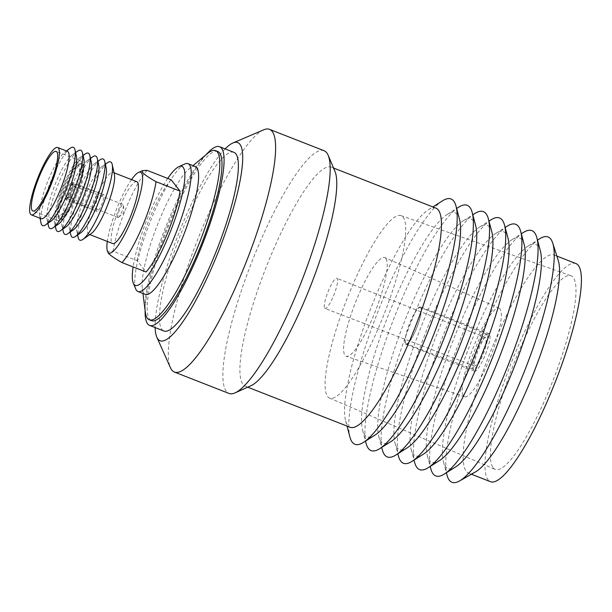 <?xml version="1.0" encoding="UTF-8"?>
<svg xmlns="http://www.w3.org/2000/svg" width="612" height="612" viewBox="0 0 612 612"><rect width="100%" height="100%" fill="white"/><g stroke="black" fill="none" stroke-linecap="round" stroke-linejoin="round"><path stroke-width="0.46" stroke-dasharray="3.06 2.29" d="M435.928 208.134A117.672 24.098 -68.6 0 0 428.323 209.801A117.672 24.098 -68.6 0 0 370.566 308.915A117.672 24.098 -68.6 0 0 345.635 420.88A117.672 24.098 -68.6 0 0 347.715 425.447A117.672 24.098 -68.6 0 0 350.087 427.275M334.94 171.253A117.672 24.098 -68.6 0 0 333.624 168.966A117.672 24.098 -68.6 0 0 331.26 167.137A117.672 24.098 -68.6 0 0 268.5 261.385A117.672 24.098 -68.6 0 0 243.048 384.443A117.672 24.098 -68.6 0 0 245.42 386.271A117.672 24.098 -68.6 0 0 250.912 385.751M442.514 200.828A131.725 26.974 -68.6 0 0 377.864 311.768A131.725 26.974 -68.6 0 0 349.949 437.113M459.505 219.272A120.335 24.641 -68.6 0 0 457.378 214.605A120.335 24.641 -68.6 0 0 447.181 214.437A120.335 24.641 -68.6 0 0 388.123 315.792A120.335 24.641 -68.6 0 0 362.625 430.29A120.335 24.641 -68.6 0 0 364.752 434.956A120.335 24.641 -68.6 0 0 374.957 435.117M458.686 207.162A131.725 26.974 -68.6 0 0 394.036 318.11A131.725 26.974 -68.6 0 0 366.121 443.448M475.677 225.606A120.335 24.641 -68.6 0 0 473.55 220.94A120.335 24.641 -68.6 0 0 463.353 220.771A120.335 24.641 -68.6 0 0 404.295 322.126A120.335 24.641 -68.6 0 0 378.797 436.624A120.335 24.641 -68.6 0 0 380.924 441.29A120.335 24.641 -68.6 0 0 391.129 441.451M474.858 213.496A131.725 26.974 -68.6 0 0 410.208 324.444A131.725 26.974 -68.6 0 0 382.293 449.782M491.849 231.94A120.335 24.641 -68.6 0 0 489.722 227.274A120.335 24.641 -68.6 0 0 479.525 227.113A120.335 24.641 -68.6 0 0 420.467 328.46A120.335 24.641 -68.6 0 0 394.969 442.958A120.335 24.641 -68.6 0 0 397.096 447.624A120.335 24.641 -68.6 0 0 407.301 447.785M491.031 219.83A131.725 26.974 -68.6 0 0 426.38 330.778A131.725 26.974 -68.6 0 0 398.466 456.116M508.021 238.275A120.335 24.641 -68.6 0 0 505.894 233.608A120.335 24.641 -68.6 0 0 495.697 233.447A120.335 24.641 -68.6 0 0 436.639 334.795A120.335 24.641 -68.6 0 0 411.142 449.292A120.335 24.641 -68.6 0 0 413.268 453.959A120.335 24.641 -68.6 0 0 423.473 454.127M507.203 226.165A131.725 26.974 -68.6 0 0 442.553 337.113A131.725 26.974 -68.6 0 0 414.645 462.45M524.193 244.609A120.335 24.641 -68.6 0 0 522.067 239.942A120.335 24.641 -68.6 0 0 511.869 239.782A120.335 24.641 -68.6 0 0 452.811 341.129A120.335 24.641 -68.6 0 0 427.314 455.626A120.335 24.641 -68.6 0 0 429.44 460.293A120.335 24.641 -68.6 0 0 439.646 460.461M523.375 232.499A131.725 26.974 -68.6 0 0 458.725 343.447A131.725 26.974 -68.6 0 0 430.817 468.784M540.365 250.943A120.335 24.641 -68.6 0 0 538.239 246.284A120.335 24.641 -68.6 0 0 528.041 246.116A120.335 24.641 -68.6 0 0 468.983 347.463A120.335 24.641 -68.6 0 0 443.486 461.961A120.335 24.641 -68.6 0 0 445.613 466.627A120.335 24.641 -68.6 0 0 455.818 466.795M539.547 238.833A131.725 26.974 -68.6 0 0 474.897 349.781A131.725 26.974 -68.6 0 0 446.989 475.119M558.266 260.46A117.144 23.99 -68.6 0 0 556.461 256.818A117.144 23.99 -68.6 0 0 554.097 254.997A117.144 23.99 -68.6 0 0 491.627 348.825A117.144 23.99 -68.6 0 0 466.283 471.324A117.144 23.99 -68.6 0 0 468.647 473.145A117.144 23.99 -68.6 0 0 475.409 471.967M575.923 263.543A117.144 23.99 -68.6 0 0 513.445 357.37A117.144 23.99 -68.6 0 0 488.108 479.869A117.144 23.99 -68.6 0 0 490.464 481.69M493.173 467.82A103.986 21.298 -68.6 0 0 495.131 469.381A103.986 21.298 -68.6 0 0 550.586 386.478A103.986 21.298 -68.6 0 0 573.214 277.412A103.986 21.298 -68.6 0 0 570.981 275.744A103.986 21.298 -68.6 0 0 515.534 359.412A103.986 21.298 -68.6 0 0 493.173 467.82M327.695 396.599A97.981 20.066 -68.6 0 0 329.547 398.068A97.981 20.066 -68.6 0 0 381.796 319.954A97.981 20.066 -68.6 0 0 403.117 217.183A97.981 20.066 -68.6 0 0 401.021 215.615A97.981 20.066 -68.6 0 0 348.763 294.448A97.981 20.066 -68.6 0 0 327.695 396.599M500.088 308.976A47.522 9.731 -68.6 0 0 499.208 308.272A47.522 9.731 -68.6 0 0 473.864 346.101A47.522 9.731 -68.6 0 0 463.506 395.995A47.522 9.731 -68.6 0 0 464.546 396.767A47.522 9.731 -68.6 0 0 489.883 358.471A47.522 9.731 -68.6 0 0 500.088 308.976M385.797 258.386A52.984 10.848 -68.6 0 0 384.826 257.598A52.984 10.848 -68.6 0 0 356.567 299.781A52.984 10.848 -68.6 0 0 345.015 355.404A52.984 10.848 -68.6 0 0 346.17 356.26A52.984 10.848 -68.6 0 0 374.429 313.573A52.984 10.848 -68.6 0 0 385.797 258.386M405.465 343.99A20.074 4.108 -68.6 0 0 405.871 344.304A20.074 4.108 -68.6 0 0 416.573 328.223A20.074 4.108 -68.6 0 0 420.918 307.232A20.074 4.108 -68.6 0 0 420.513 306.918A20.074 4.108 -68.6 0 0 409.811 322.998A20.074 4.108 -68.6 0 0 405.465 343.99M474.071 370.864A20.074 4.108 -68.6 0 0 474.476 371.178A20.074 4.108 -68.6 0 0 485.178 355.098A20.074 4.108 -68.6 0 0 489.524 334.106A20.074 4.108 -68.6 0 0 489.118 333.792A20.074 4.108 -68.6 0 0 478.408 349.873A20.074 4.108 -68.6 0 0 474.071 370.864M487.206 334.535A18.819 3.856 -68.6 0 0 486.831 334.244A18.819 3.856 -68.6 0 0 476.794 349.299A18.819 3.856 -68.6 0 0 472.716 368.998A18.819 3.856 -68.6 0 0 473.099 369.288A18.819 3.856 -68.6 0 0 483.136 354.203A18.819 3.856 -68.6 0 0 487.206 334.535M420.689 307.782A19.477 3.986 -68.6 0 0 420.306 307.476A19.477 3.986 -68.6 0 0 409.918 323.06A19.477 3.986 -68.6 0 0 405.695 343.447A19.477 3.986 -68.6 0 0 406.093 343.753A19.477 3.986 -68.6 0 0 416.481 328.131A19.477 3.986 -68.6 0 0 420.689 307.782M324.704 308.219A16.195 3.32 -68.6 0 0 325.033 308.471A16.195 3.32 -68.6 0 0 333.67 295.489A16.195 3.32 -68.6 0 0 337.174 278.559A16.195 3.32 -68.6 0 0 336.852 278.307A16.195 3.32 -68.6 0 0 328.208 291.274A16.195 3.32 -68.6 0 0 324.704 308.219M474.078 365.747A15.269 3.129 -68.6 0 0 474.392 365.984A15.269 3.129 -68.6 0 0 482.539 353.744A15.269 3.129 -68.6 0 0 485.836 337.786A15.269 3.129 -68.6 0 0 485.53 337.549A15.269 3.129 -68.6 0 0 477.391 349.773A15.269 3.129 -68.6 0 0 474.078 365.747M117.909 217.359A6.954 1.423 -68.6 0 0 118.047 217.467A6.954 1.423 -68.6 0 0 118.743 217.176A6.954 1.423 -68.6 0 0 121.91 211.507A6.954 1.423 -68.6 0 0 123.44 205.204A6.954 1.423 -68.6 0 0 123.264 204.622A6.954 1.423 -68.6 0 0 123.119 204.515A6.954 1.423 -68.6 0 0 119.416 210.084A6.954 1.423 -68.6 0 0 117.909 217.359M92.55 207.422A6.954 1.423 -68.6 0 0 92.68 207.529A6.954 1.423 -68.6 0 0 92.687 207.537A6.954 1.423 -68.6 0 0 96.398 201.96A6.954 1.423 -68.6 0 0 97.905 194.685A6.954 1.423 -68.6 0 0 97.767 194.578A6.954 1.423 -68.6 0 0 97.752 194.578A6.954 1.423 -68.6 0 0 94.041 200.178A6.954 1.423 -68.6 0 0 92.55 207.422M70.128 197.531A5.913 1.209 -68.6 0 0 70.235 197.615A5.913 1.209 -68.6 0 0 70.342 197.638A5.913 1.209 -68.6 0 0 73.486 192.673A5.913 1.209 -68.6 0 0 74.679 186.706A5.913 1.209 -68.6 0 0 74.641 186.66A5.913 1.209 -68.6 0 0 74.549 186.606A5.913 1.209 -68.6 0 0 71.397 191.372A5.913 1.209 -68.6 0 0 70.128 197.531M67.19 197.492A6.954 1.423 -68.6 0 0 67.442 197.622A6.954 1.423 -68.6 0 0 71.145 191.778A6.954 1.423 -68.6 0 0 72.545 184.755A6.954 1.423 -68.6 0 0 72.499 184.709A6.954 1.423 -68.6 0 0 68.796 189.965A6.954 1.423 -68.6 0 0 67.19 197.492M72.866 183.99A7.788 1.599 -68.6 0 0 72.698 183.86A7.788 1.599 -68.6 0 0 68.544 190.133A7.788 1.599 -68.6 0 0 66.869 198.257A7.788 1.599 -68.6 0 0 67.014 198.372A7.788 1.599 -68.6 0 0 71.168 192.168A7.788 1.599 -68.6 0 0 72.866 183.99M103.78 194.761A9.042 1.851 -68.6 0 0 103.596 194.624A9.042 1.851 -68.6 0 0 103.581 194.616A9.042 1.851 -68.6 0 0 98.761 201.899A9.042 1.851 -68.6 0 0 96.818 211.324A9.042 1.851 -68.6 0 0 96.987 211.454A9.042 1.851 -68.6 0 0 97.002 211.461A9.042 1.851 -68.6 0 0 101.822 204.217A9.042 1.851 -68.6 0 0 103.78 194.761M65.117 198.908A9.042 1.851 -68.6 0 0 65.3 199.045A9.042 1.851 -68.6 0 0 70.128 191.801A9.042 1.851 -68.6 0 0 72.078 182.345A9.042 1.851 -68.6 0 0 71.895 182.208A9.042 1.851 -68.6 0 0 67.075 189.452A9.042 1.851 -68.6 0 0 65.117 198.908M78.91 166.104A26.783 5.485 -68.6 0 0 77.081 165.821A26.783 5.485 -68.6 0 0 63.495 188.626A26.783 5.485 -68.6 0 0 57.979 214.59A26.783 5.485 -68.6 0 0 58.293 215.149A26.783 5.485 -68.6 0 0 72.507 195.588A26.783 5.485 -68.6 0 0 78.91 166.104M82.964 164.36A29.912 6.128 -68.6 0 0 82.36 163.894A29.912 6.128 -68.6 0 0 80.929 164.039A29.912 6.128 -68.6 0 0 65.752 189.506A29.912 6.128 -68.6 0 0 59.594 218.507A29.912 6.128 -68.6 0 0 59.938 219.127A29.912 6.128 -68.6 0 0 60.542 219.593A29.912 6.128 -68.6 0 0 76.492 195.633A29.912 6.128 -68.6 0 0 82.964 164.36M58.737 218.66A29.912 6.128 -68.6 0 0 59.341 219.119A29.912 6.128 -68.6 0 0 61.682 218.415A29.912 6.128 -68.6 0 0 75.949 193.507A29.912 6.128 -68.6 0 0 82.398 165.531A29.912 6.128 -68.6 0 0 81.763 163.886A29.912 6.128 -68.6 0 0 81.159 163.419A29.912 6.128 -68.6 0 0 65.209 187.379A29.912 6.128 -68.6 0 0 58.737 218.66M56.664 220.075A32 6.556 -68.6 0 0 57.306 220.572A32 6.556 -68.6 0 0 59.815 219.815A32 6.556 -68.6 0 0 75.085 193.162A32 6.556 -68.6 0 0 81.977 163.236A32 6.556 -68.6 0 0 81.297 161.476A32 6.556 -68.6 0 0 80.654 160.979A32 6.556 -68.6 0 0 63.587 186.606A32 6.556 -68.6 0 0 56.664 220.075M67.481 151.378A36.139 7.398 -68.6 0 0 64.773 152.136A36.139 7.398 -68.6 0 0 47.407 182.322A36.139 7.398 -68.6 0 0 39.65 216.273A36.139 7.398 -68.6 0 0 40.392 218.109A36.139 7.398 -68.6 0 0 41.119 218.675M70.212 148.219A42.044 8.614 -68.6 0 0 50 183.34A42.044 8.614 -68.6 0 0 40.973 222.845M76.439 156.381A36.337 7.443 -68.6 0 0 75.727 154.668A36.337 7.443 -68.6 0 0 72.384 154.798A36.337 7.443 -68.6 0 0 54.812 185.222A36.337 7.443 -68.6 0 0 47.04 219.494A36.337 7.443 -68.6 0 0 47.759 221.207A36.337 7.443 -68.6 0 0 51.094 221.085M77.778 151.042A42.044 8.614 -68.6 0 0 57.444 186.255A42.044 8.614 -68.6 0 0 48.447 225.912M83.882 159.296A36.337 7.443 -68.6 0 0 83.163 157.582A36.337 7.443 -68.6 0 0 79.82 157.705A36.337 7.443 -68.6 0 0 62.248 188.136A36.337 7.443 -68.6 0 0 54.476 222.408A36.337 7.443 -68.6 0 0 55.195 224.122A36.337 7.443 -68.6 0 0 58.538 224M85.213 153.956A42.044 8.614 -68.6 0 0 64.88 189.169A42.044 8.614 -68.6 0 0 55.891 228.827M91.318 162.211A36.337 7.443 -68.6 0 0 90.607 160.497A36.337 7.443 -68.6 0 0 87.264 160.619A36.337 7.443 -68.6 0 0 69.691 191.051A36.337 7.443 -68.6 0 0 61.919 225.323A36.337 7.443 -68.6 0 0 62.631 227.037A36.337 7.443 -68.6 0 0 65.974 226.914M92.657 156.871A42.044 8.614 -68.6 0 0 72.323 192.084A42.044 8.614 -68.6 0 0 63.327 231.741M98.761 165.125A36.337 7.443 -68.6 0 0 98.042 163.412A36.337 7.443 -68.6 0 0 94.699 163.534A36.337 7.443 -68.6 0 0 77.127 193.966A36.337 7.443 -68.6 0 0 69.355 228.238A36.337 7.443 -68.6 0 0 70.074 229.951A36.337 7.443 -68.6 0 0 73.417 229.829M100.093 159.786A42.044 8.614 -68.6 0 0 79.759 194.999A42.044 8.614 -68.6 0 0 70.763 234.656M106.197 168.04A36.337 7.443 -68.6 0 0 105.478 166.326A36.337 7.443 -68.6 0 0 102.143 166.449A36.337 7.443 -68.6 0 0 84.571 196.88A36.337 7.443 -68.6 0 0 76.798 231.152A36.337 7.443 -68.6 0 0 77.51 232.866A36.337 7.443 -68.6 0 0 80.853 232.736M107.536 162.7A42.044 8.614 -68.6 0 0 87.202 197.913A42.044 8.614 -68.6 0 0 78.206 237.571M114.413 174.489A33.186 6.793 -68.6 0 0 113.755 172.928A33.186 6.793 -68.6 0 0 113.09 172.408A33.186 6.793 -68.6 0 0 95.388 198.992A33.186 6.793 -68.6 0 0 88.212 233.7A33.186 6.793 -68.6 0 0 88.878 234.212A33.186 6.793 -68.6 0 0 91.264 233.585M136.859 181.718A33.186 6.793 -68.6 0 0 119.164 208.302A33.186 6.793 -68.6 0 0 111.981 243.01A33.186 6.793 -68.6 0 0 112.654 243.53M131.526 179.63A43.421 8.889 -68.6 0 0 107.314 241.434M147.094 170.35A53.757 11.008 -68.6 0 0 113.098 251.234L137.111 260.643L146.054 271.988M108.469 253.345C107.368 251.494 108.905 250.79 113.098 251.234M167.764 178.444A63.893 13.082 -68.6 0 0 133.11 266.924M184.793 164.001A68.643 14.061 -68.6 0 0 149.894 222.47A68.643 14.061 -68.6 0 0 135.787 289.086M195.389 166.571A68.643 14.061 -68.6 0 0 189.207 168.835A68.643 14.061 -68.6 0 0 157.261 225.361A68.643 14.061 -68.6 0 0 142.313 288.543A68.643 14.061 -68.6 0 0 143.935 293.332A68.643 14.061 -68.6 0 0 145.319 294.403M207.376 153.62A90.851 18.605 -68.6 0 0 165.102 228.429A90.851 18.605 -68.6 0 0 145.312 312.043M217.734 151.47A90.851 18.605 -68.6 0 0 169.279 224.237A90.851 18.605 -68.6 0 0 149.634 319.242A90.851 18.605 -68.6 0 0 151.462 320.657M233.906 152.334A95.946 19.653 -68.6 0 0 182.736 229.179A95.946 19.653 -68.6 0 0 161.981 329.516A95.946 19.653 -68.6 0 0 163.909 331.008M206.198 154.599A95.946 19.653 -68.6 0 0 166.296 228.896A95.946 19.653 -68.6 0 0 145.12 310.529M225.124 148.892A106.427 21.795 -68.6 0 0 178.612 233.723A106.427 21.795 -68.6 0 0 155.134 327.573M263.665 129.82A130.333 26.691 -68.6 0 0 197.118 240.967A130.333 26.691 -68.6 0 0 170.457 367.743M324.069 150.72A130.333 26.691 -68.6 0 0 254.561 255.112A130.333 26.691 -68.6 0 0 226.371 391.412A130.333 26.691 -68.6 0 0 228.995 393.439M171.115 179.76A53.757 11.008 -68.6 0 0 137.111 260.643M333.578 168.04L331.26 167.137M345.635 420.88L347.012 426.067M428.323 209.801L432.86 206.933M362.625 430.29L365.502 441.099M447.181 214.437L456.628 208.455M378.797 436.624L381.674 447.433M463.353 220.771L472.801 214.797M394.969 442.958L397.846 453.767M479.525 227.113L488.973 221.131M411.142 449.292L414.018 460.102M495.697 233.447L505.152 227.465M427.314 455.626L430.19 466.436M511.869 239.782L521.325 233.799M443.486 461.961L446.362 472.778M528.041 246.116L537.497 240.133M556.874 256.084L554.097 254.997M329.547 398.068L495.131 469.381M499.208 308.272L384.826 257.598M474.476 371.178L405.871 344.304M486.831 334.244L420.306 307.476M474.392 365.984L325.033 308.471M118.743 217.176L124.06 212.349L123.44 205.204M118.047 217.467L92.687 207.537L70.235 197.615M70.342 197.638L67.442 197.622M72.698 183.86L103.581 194.616L71.895 182.208M67.014 198.372L96.987 211.454L65.3 199.045M57.979 214.59L59.594 218.507M77.081 165.821L80.929 164.039M60.542 219.593L59.341 219.119M82.398 165.531L81.977 163.236M61.682 218.415L59.815 219.815M57.306 220.572L32.834 210.979M39.65 216.273L40.048 218.255M64.773 152.136L66.41 150.957M47.04 219.494L47.881 223.319M72.384 154.798L75.597 152.556M54.476 222.408L55.317 226.233M79.82 157.705L83.041 155.471M61.919 225.323L62.761 229.148M87.264 160.619L90.477 158.386M69.355 228.238L70.196 232.063M94.699 163.534L97.92 161.3M76.798 231.152L77.64 234.977M102.143 166.449L105.356 164.215M114.039 172.783L113.09 172.408M142.313 288.543L142.948 293.469M189.207 168.835L193.017 165.638M89.826 234.587L88.878 234.212M80.654 160.979L56.182 151.394M82.36 163.894L81.159 163.419M74.641 186.66L72.499 184.709M74.549 186.606L97.752 194.578L123.119 204.515M485.53 337.549L336.852 278.307M473.099 369.288L406.093 343.753M489.118 333.792L420.513 306.918M464.546 396.767L346.17 356.26M401.021 215.615L570.981 275.744M471.424 474.231L468.647 473.145M247.738 387.182L245.42 386.271"/><path stroke-width="0.92" d="M247.738 387.182L350.087 427.275A117.672 24.098 -68.6 0 0 412.84 333.02A117.672 24.098 -68.6 0 0 438.299 209.962A117.672 24.098 -68.6 0 0 435.928 208.134L333.578 168.04M347.012 426.067L349.949 437.113A131.725 26.974 -68.6 0 0 352.283 442.216A131.725 26.974 -68.6 0 0 363.452 442.399A131.725 26.974 -68.6 0 0 428.102 331.452A131.725 26.974 -68.6 0 0 456.009 206.114A131.725 26.974 -68.6 0 0 453.676 201.004A131.725 26.974 -68.6 0 0 442.514 200.828L432.86 206.933M365.502 441.099L366.121 443.448A131.725 26.974 -68.6 0 0 368.455 448.55A131.725 26.974 -68.6 0 0 379.624 448.734A131.725 26.974 -68.6 0 0 444.274 337.786A131.725 26.974 -68.6 0 0 472.181 212.448A131.725 26.974 -68.6 0 0 469.848 207.346A131.725 26.974 -68.6 0 0 458.686 207.162L456.628 208.455M381.674 447.433L382.293 449.782A131.725 26.974 -68.6 0 0 384.627 454.884A131.725 26.974 -68.6 0 0 395.796 455.068A131.725 26.974 -68.6 0 0 460.446 344.12A131.725 26.974 -68.6 0 0 488.353 218.782A131.725 26.974 -68.6 0 0 486.02 213.68A131.725 26.974 -68.6 0 0 474.858 213.496L472.801 214.797M397.846 453.767L398.466 456.116A131.725 26.974 -68.6 0 0 400.799 461.219A131.725 26.974 -68.6 0 0 411.968 461.402A131.725 26.974 -68.6 0 0 476.618 350.454A131.725 26.974 -68.6 0 0 504.525 225.117A131.725 26.974 -68.6 0 0 502.192 220.014A131.725 26.974 -68.6 0 0 491.031 219.83L488.973 221.131M414.018 460.102L414.645 462.45A131.725 26.974 -68.6 0 0 416.971 467.553A131.725 26.974 -68.6 0 0 428.14 467.736A131.725 26.974 -68.6 0 0 492.79 356.788A131.725 26.974 -68.6 0 0 520.697 231.451A131.725 26.974 -68.6 0 0 518.364 226.348A131.725 26.974 -68.6 0 0 507.203 226.165L505.152 227.465M430.19 466.436L430.817 468.784A131.725 26.974 -68.6 0 0 433.143 473.895A131.725 26.974 -68.6 0 0 444.312 474.071A131.725 26.974 -68.6 0 0 508.962 363.13A131.725 26.974 -68.6 0 0 536.869 237.785A131.725 26.974 -68.6 0 0 534.536 232.682A131.725 26.974 -68.6 0 0 523.375 232.499L521.325 233.799M446.362 472.778L446.989 475.119A131.725 26.974 -68.6 0 0 449.315 480.229A131.725 26.974 -68.6 0 0 459.581 480.948A131.725 26.974 -68.6 0 0 525.134 369.464A131.725 26.974 -68.6 0 0 552.743 243.109A131.725 26.974 -68.6 0 0 550.708 239.017A131.725 26.974 -68.6 0 0 539.547 238.833L537.497 240.133M471.424 474.231L490.464 481.69A117.144 23.99 -68.6 0 0 552.942 387.863A117.144 23.99 -68.6 0 0 578.279 265.363A117.144 23.99 -68.6 0 0 575.923 263.543L556.874 256.084M32.191 210.482A32 6.556 -68.6 0 0 32.834 210.979A32 6.556 -68.6 0 0 49.901 185.352A32 6.556 -68.6 0 0 56.824 151.891A32 6.556 -68.6 0 0 56.182 151.394A32 6.556 -68.6 0 0 39.114 177.021A32 6.556 -68.6 0 0 32.191 210.482M31.327 214.835L41.119 218.675A36.139 7.398 -68.6 0 0 60.389 189.728A36.139 7.398 -68.6 0 0 68.207 151.937A36.139 7.398 -68.6 0 0 67.481 151.378L57.689 147.538A36.139 7.398 -68.6 0 0 38.418 176.486A36.139 7.398 -68.6 0 0 30.6 214.277A36.139 7.398 -68.6 0 0 31.327 214.835A36.139 7.398 -68.6 0 0 50.597 185.895A36.139 7.398 -68.6 0 0 58.415 148.104A36.139 7.398 -68.6 0 0 57.689 147.538M40.048 218.255L40.973 222.845A42.044 8.614 -68.6 0 0 41.838 224.979A42.044 8.614 -68.6 0 0 45.701 224.833A42.044 8.614 -68.6 0 0 66.035 189.621A42.044 8.614 -68.6 0 0 75.031 149.963A42.044 8.614 -68.6 0 0 74.205 147.982A42.044 8.614 -68.6 0 0 70.212 148.219L66.41 150.957M47.881 223.319L48.447 225.912A42.044 8.614 -68.6 0 0 49.274 227.893A42.044 8.614 -68.6 0 0 53.145 227.748A42.044 8.614 -68.6 0 0 73.478 192.535A42.044 8.614 -68.6 0 0 82.475 152.878A42.044 8.614 -68.6 0 0 81.641 150.896A42.044 8.614 -68.6 0 0 77.778 151.042L75.597 152.556M55.317 226.233L55.891 228.827A42.044 8.614 -68.6 0 0 56.717 230.808A42.044 8.614 -68.6 0 0 60.58 230.663A42.044 8.614 -68.6 0 0 80.914 195.45A42.044 8.614 -68.6 0 0 89.91 155.792A42.044 8.614 -68.6 0 0 89.084 153.811A42.044 8.614 -68.6 0 0 85.213 153.956L83.041 155.471M62.761 229.148L63.327 231.741A42.044 8.614 -68.6 0 0 64.153 233.723A42.044 8.614 -68.6 0 0 68.024 233.577A42.044 8.614 -68.6 0 0 88.358 198.365A42.044 8.614 -68.6 0 0 97.346 158.707A42.044 8.614 -68.6 0 0 96.52 156.726A42.044 8.614 -68.6 0 0 92.657 156.871L90.477 158.386M70.196 232.063L70.763 234.656A42.044 8.614 -68.6 0 0 71.596 236.637A42.044 8.614 -68.6 0 0 75.46 236.492A42.044 8.614 -68.6 0 0 95.793 201.279A42.044 8.614 -68.6 0 0 104.79 161.622A42.044 8.614 -68.6 0 0 103.964 159.64A42.044 8.614 -68.6 0 0 100.093 159.786L97.92 161.3M77.64 234.977L78.206 237.571A42.044 8.614 -68.6 0 0 79.032 239.552A42.044 8.614 -68.6 0 0 82.903 239.407A42.044 8.614 -68.6 0 0 103.237 204.194A42.044 8.614 -68.6 0 0 112.225 164.536A42.044 8.614 -68.6 0 0 111.399 162.555A42.044 8.614 -68.6 0 0 107.536 162.7L105.356 164.215M89.826 234.587L112.654 243.53A33.186 6.793 -68.6 0 0 130.348 216.946A33.186 6.793 -68.6 0 0 137.532 182.238A33.186 6.793 -68.6 0 0 136.859 181.718L114.039 172.783M107.314 241.434A43.421 8.889 -68.6 0 0 107.574 251.578A43.421 8.889 -68.6 0 0 108.049 252.381A43.421 8.889 -68.6 0 0 131.09 220.664A43.421 8.889 -68.6 0 0 141.464 172.867A43.421 8.889 -68.6 0 0 138.603 172.37A43.421 8.889 -68.6 0 0 131.526 179.63M147.094 170.35L142.588 170.626L142.474 172.462C144.6 174.711 149.121 177.794 156.037 181.695L180.05 191.105L171.115 179.76L147.094 170.35M180.05 191.105A53.757 11.008 -68.6 0 1 146.054 271.988L122.033 262.579C115.117 258.677 110.596 255.602 108.469 253.345L107.574 251.578M133.11 266.924A63.893 13.082 -68.6 0 0 133.271 283.111A63.893 13.082 -68.6 0 0 133.997 284.373A63.893 13.082 -68.6 0 0 167.902 237.708A63.893 13.082 -68.6 0 0 183.172 167.374A63.893 13.082 -68.6 0 0 178.88 166.678A63.893 13.082 -68.6 0 0 167.764 178.444M133.271 283.111L135.787 289.086A68.643 14.061 -68.6 0 0 136.568 290.448A68.643 14.061 -68.6 0 0 137.945 291.519A68.643 14.061 -68.6 0 0 174.558 236.53A68.643 14.061 -68.6 0 0 189.406 164.75A68.643 14.061 -68.6 0 0 188.022 163.679A68.643 14.061 -68.6 0 0 184.793 164.001L178.88 166.678M137.945 291.519L145.319 294.403A68.643 14.061 -68.6 0 0 181.925 239.422A68.643 14.061 -68.6 0 0 196.773 167.634A68.643 14.061 -68.6 0 0 195.389 166.571L188.022 163.679M142.948 293.469L145.312 312.043A90.851 18.605 -68.6 0 0 147.454 318.393A90.851 18.605 -68.6 0 0 149.29 319.801A90.851 18.605 -68.6 0 0 197.737 247.041A90.851 18.605 -68.6 0 0 217.39 152.036A90.851 18.605 -68.6 0 0 215.562 150.621A90.851 18.605 -68.6 0 0 207.376 153.62L193.017 165.638M149.29 319.801L151.462 320.657A90.851 18.605 -68.6 0 0 199.91 247.891A90.851 18.605 -68.6 0 0 219.563 152.885A90.851 18.605 -68.6 0 0 217.734 151.47L215.562 150.621M145.12 310.529A95.946 19.653 -68.6 0 0 147.668 323.909A95.946 19.653 -68.6 0 0 149.596 325.4L163.909 331.008A95.946 19.653 -68.6 0 0 215.08 254.156A95.946 19.653 -68.6 0 0 235.834 153.826A95.946 19.653 -68.6 0 0 233.906 152.334L219.593 146.727A95.946 19.653 -68.6 0 0 206.198 154.599M149.596 325.4A95.946 19.653 -68.6 0 0 200.767 248.556A95.946 19.653 -68.6 0 0 221.521 148.219A95.946 19.653 -68.6 0 0 219.593 146.727M155.134 327.573A106.427 21.795 -68.6 0 0 156.84 337.235A106.427 21.795 -68.6 0 0 157.95 339.109A106.427 21.795 -68.6 0 0 214.43 261.378A106.427 21.795 -68.6 0 0 239.866 144.233A106.427 21.795 -68.6 0 0 232.95 142.963A106.427 21.795 -68.6 0 0 225.124 148.892M156.84 337.235L170.457 367.743A130.333 26.691 -68.6 0 0 171.811 370.038A130.333 26.691 -68.6 0 0 174.435 372.065A130.333 26.691 -68.6 0 0 243.943 267.673A130.333 26.691 -68.6 0 0 272.133 131.373A130.333 26.691 -68.6 0 0 269.51 129.346A130.333 26.691 -68.6 0 0 263.665 129.82L232.95 142.963M174.435 372.065L228.995 393.439A130.333 26.691 -68.6 0 0 235.085 392.866A130.333 26.691 -68.6 0 0 301.387 281.818A130.333 26.691 -68.6 0 0 328.154 155.28A130.333 26.691 -68.6 0 0 326.693 152.748A130.333 26.691 -68.6 0 0 324.069 150.72L269.51 129.346M235.085 392.866L250.912 385.751A117.672 24.098 -68.6 0 0 310.774 285.49A117.672 24.098 -68.6 0 0 334.94 171.253L328.154 155.28M122.033 262.579A53.757 11.008 -68.6 0 0 156.037 181.695M82.903 239.407L91.264 233.585A33.186 6.793 -68.6 0 0 107.314 205.793A33.186 6.793 -68.6 0 0 114.413 174.489L112.225 164.536M75.46 236.492L80.853 232.736A36.337 7.443 -68.6 0 0 98.425 202.312A36.337 7.443 -68.6 0 0 106.197 168.04L104.79 161.622M68.024 233.577L73.417 229.829A36.337 7.443 -68.6 0 0 90.989 199.397A36.337 7.443 -68.6 0 0 98.761 165.125L97.346 158.707M60.58 230.663L65.974 226.914A36.337 7.443 -68.6 0 0 83.546 196.483A36.337 7.443 -68.6 0 0 91.318 162.211L89.91 155.792M53.145 227.748L58.538 224A36.337 7.443 -68.6 0 0 76.11 193.568A36.337 7.443 -68.6 0 0 83.882 159.296L82.475 152.878M45.701 224.833L51.094 221.085A36.337 7.443 -68.6 0 0 68.666 190.653A36.337 7.443 -68.6 0 0 76.439 156.381L75.031 149.963M459.581 480.948L475.409 471.967A117.144 23.99 -68.6 0 0 533.71 372.823A117.144 23.99 -68.6 0 0 558.266 260.46L552.743 243.109M444.312 474.071L455.818 466.795A120.335 24.641 -68.6 0 0 514.876 365.44A120.335 24.641 -68.6 0 0 540.365 250.943L536.869 237.785M428.14 467.736L439.646 460.461A120.335 24.641 -68.6 0 0 498.704 359.106A120.335 24.641 -68.6 0 0 524.193 244.609L520.697 231.451M411.968 461.402L423.473 454.127A120.335 24.641 -68.6 0 0 482.531 352.772A120.335 24.641 -68.6 0 0 508.021 238.275L504.525 225.117M395.796 455.068L407.301 447.785A120.335 24.641 -68.6 0 0 466.359 346.438A120.335 24.641 -68.6 0 0 491.849 231.94L488.353 218.782M379.624 448.734L391.129 441.451A120.335 24.641 -68.6 0 0 450.187 340.104A120.335 24.641 -68.6 0 0 475.677 225.606L472.181 212.448M363.452 442.399L374.957 435.117A120.335 24.641 -68.6 0 0 434.015 333.769A120.335 24.641 -68.6 0 0 459.505 219.272L456.009 206.114M138.603 172.37L142.588 170.618"/></g></svg>

